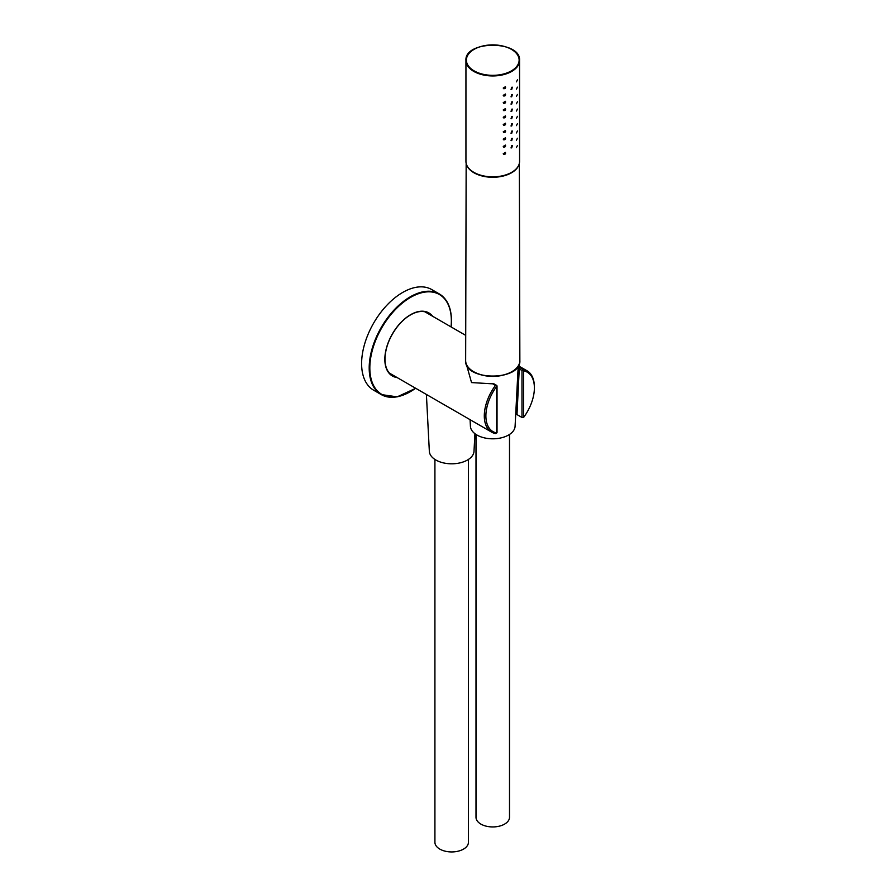 <?xml version="1.0" encoding="UTF-8"?>
<svg xmlns="http://www.w3.org/2000/svg" width="896" height="896" viewBox="0 0 896 896"><rect width="100%" height="100%" fill="white"/><g stroke="black" fill="none" stroke-linecap="round" stroke-linejoin="round"><path stroke-width="1.34" d="M509.51 434.437L509.51 817.264A16.755 9.677 180 0 1 499.173 826.202A16.755 9.677 180 0 1 480.906 824.107A16.755 9.677 180 0 1 476 817.264L476 434.437M518.213 366.083L515.088 426.294A22.344 12.902 180 0 1 500.998 437.898A22.344 12.902 180 0 1 476.952 435.03A22.344 12.902 180 0 1 470.422 426.294L470.075 419.675M468.429 459.435L468.429 842.262A16.755 9.677 180 0 1 458.091 851.2A16.755 9.677 180 0 1 439.824 849.106A16.755 9.677 180 0 1 434.918 842.262L434.918 459.435M474.925 433.675L474.006 451.282A22.344 12.902 180 0 1 459.917 462.896A22.344 12.902 180 0 1 435.87 460.018A22.344 12.902 180 0 1 429.341 451.282L426.395 394.464M519.49 367.002L520.464 367.786L519.232 369.253L523.566 370.832L523.219 369.365L521.987 370.832L521.987 417.48L516.981 414.59L519.232 369.253L517.91 368.021L519.49 367.002L518.37 365.814L527.061 370.787A35.414 20.451 -60 0 1 534.386 386.994L534.386 387.912A34.306 19.802 -60 0 1 523.566 417.48L521.987 417.48M496.709 432.074L496.709 432.981L495.477 433.541A35.414 20.451 -60 0 1 491.635 432.13A35.414 20.451 -60 0 1 495.477 385.381L496.709 385.437L493.954 383.846L490.538 383.712L493.954 383.846M496.709 386.344L496.709 432.981A34.306 19.802 -60 0 1 496.709 386.344L492.733 383.79M516.981 414.59L515.749 412.765M466.278 364.011L471.542 382.581L490.538 383.712M389.446 373.128L472.013 420.795M491.635 432.13L472.584 421.131M520.464 367.786L523.219 369.365A35.414 20.451 -60 0 1 527.061 370.787M523.566 417.48L523.566 370.832A34.306 19.802 -60 0 1 534.386 387.912M390.51 373.744A35.974 20.776 -60 0 1 389.894 373.587M393.826 375.659A35.974 20.776 -60 0 1 391.373 374.83M427.291 312.603A35.974 20.776 -60 0 1 429.251 314.317M410.435 391.608A58.094 33.544 -60 0 1 381.226 394.576L373.643 390.197A58.094 33.544 -60 0 1 373.643 323.109A58.094 33.544 -60 0 1 431.738 289.565L439.32 293.944A58.094 33.544 -60 0 1 451.36 320.544A58.094 33.544 -60 0 1 451.36 320.723M511.717 87.293L512.378 87.214L511.717 89.477L511.034 89.544L511.717 87.293M511.717 94.584L512.378 94.517L511.717 96.779L511.034 96.835L511.717 94.584M511.717 101.886L512.378 101.808L511.717 104.082L511.034 104.138L511.717 101.886M511.717 109.189L512.378 109.11L511.717 111.373L511.034 111.429L511.717 109.189M511.717 116.48L512.378 116.413L511.717 118.675L511.034 118.731L511.717 116.48M511.717 123.782L512.378 123.704L511.717 125.966L511.034 126.034L511.717 123.782M511.717 131.085L512.378 131.006L511.717 133.269L511.034 133.325L511.717 131.085M511.717 138.376L512.378 138.309L511.717 140.571L511.034 140.627L511.717 138.376M511.717 145.678L512.378 145.6L511.717 147.862L511.034 147.93L511.717 145.678M473.95 49.437A26.813 15.478 0 0 0 465.942 60.469L465.942 161.37A26.813 15.478 0 0 0 482.496 175.672A26.813 15.478 0 0 0 511.717 172.312A26.813 15.478 0 0 0 519.568 161.37L519.568 60.469A26.813 15.478 0 0 0 511.56 49.437M503.25 88.032L505.422 86.71C505.848 88.144 505.221 88.805 503.563 88.682L503.25 88.032M503.25 95.334L505.422 94.013C505.848 95.446 505.221 96.107 503.563 95.973L503.25 95.334M503.25 102.637L505.422 101.304C505.848 102.749 505.221 103.398 503.563 103.275L503.25 102.637M503.25 109.928L505.422 108.606C505.848 110.04 505.221 110.701 503.563 110.578L503.25 109.928M503.25 117.23L505.422 115.909C505.848 117.342 505.221 117.992 503.563 117.869L503.25 117.23M503.25 124.522L505.422 123.2C505.848 124.634 505.221 125.294 503.563 125.171L503.25 124.522M503.25 131.824L505.422 130.502C505.848 131.936 505.221 132.597 503.563 132.474L503.25 131.824M503.25 139.126L505.422 137.805C505.848 139.238 505.221 139.888 503.563 139.765L503.25 139.126M503.25 146.418L505.422 145.096C505.848 146.53 505.221 147.19 503.563 147.067L503.25 146.418M503.25 153.72L505.422 152.398C505.848 153.832 505.221 154.493 503.563 154.358L503.25 153.72M517.429 79.845L516.443 81.861L517.429 79.845M517.429 87.147L516.443 89.152L517.429 87.147M517.429 94.438L516.443 96.454L517.429 94.438M517.429 101.741L516.443 103.757L517.429 101.741M517.429 109.043L516.443 111.048L517.429 109.043M517.429 116.334L516.443 118.35L517.429 116.334M517.429 123.637L516.443 125.642L517.429 123.637M517.429 130.928L516.443 132.944L517.429 130.928M517.429 138.23L516.443 140.246L517.429 138.23M517.429 145.533L516.443 147.538L517.429 145.533M410.435 314.787A35.974 20.776 -60 0 1 428.266 313.096A35.974 20.776 -60 0 1 431.144 315.403M395.73 376.757A35.974 20.776 -60 0 1 392.291 375.413A35.974 20.776 -60 0 1 384.832 359.128M397.13 377.563A36.422 21.034 -60 0 1 384.832 359.307A36.422 21.034 -60 0 1 403.603 319.85A36.422 21.034 -60 0 1 432.555 316.221M415.632 388.248A57.646 33.286 -60 0 1 369.97 371.773A57.646 33.286 -60 0 1 408.912 298.379A57.646 33.286 -60 0 1 451.36 320.902A57.646 33.286 -60 0 1 451.046 326.894M415.733 388.304L397.174 396.85L381.226 394.576A58.094 33.544 -60 0 1 381.226 327.488A58.094 33.544 -60 0 1 439.32 293.944C447.283 298.827 451.338 307.754 451.483 320.723L451.158 326.962M511.403 70.874A26.365 15.221 0 0 0 499.576 45.405A26.365 15.221 0 0 0 467.286 64.042A26.365 15.221 0 0 0 511.403 70.874M511.717 71.422A26.813 15.478 0 0 0 519.568 60.469C521.125 40.219 464.386 40.219 465.942 60.469A26.813 15.478 0 0 0 482.496 74.771A26.813 15.478 0 0 0 511.717 71.422M511.717 371.762A26.432 15.266 180 0 1 473.794 371.762M511.918 371.65A27.104 15.646 0 0 0 519.859 360.562C521.394 381.203 464.128 381.203 465.651 360.562A27.104 15.646 0 0 0 473.592 371.65A27.104 15.646 0 0 0 511.918 371.65M466.805 165.256A26.589 15.355 0 0 0 473.95 172.771A26.589 15.355 0 0 0 500.181 176.658A26.589 15.355 0 0 0 518.706 165.256M390.074 373.755L391.216 374.147M426.642 312.805L425.723 312.01M497.034 432.533L497.034 385.885M424.861 311.786L465.718 335.373M428.266 313.096C424.01 310.722 418.846 310.923 412.765 313.712C407.098 316.456 401.822 320.958 396.95 327.23C389.234 337.646 385.246 348.286 384.966 359.128C385.09 367.114 387.531 372.546 392.291 375.413M466.155 163.341L465.651 360.562M519.355 163.341L519.859 360.562"/></g></svg>
